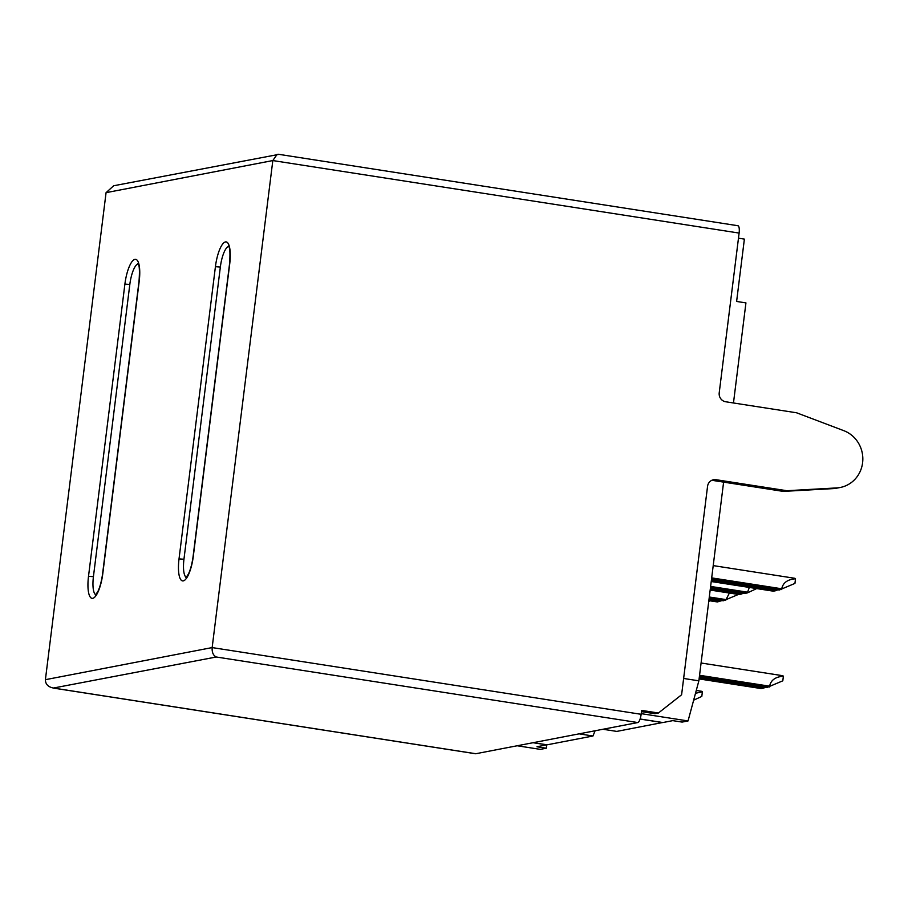 <?xml version="1.0" encoding="UTF-8"?>
<svg xmlns="http://www.w3.org/2000/svg" width="908" height="908" viewBox="0 0 908 908"><rect width="100%" height="100%" fill="white"/><g stroke="black" fill="none" stroke-linecap="round" stroke-linejoin="round"><path stroke-width="1.36" d="M737.693 225.74A7.888 2.293 98.8 0 1 737.943 225.729A7.888 2.293 98.8 0 1 739.112 233.072L719.215 392.812A7.888 7.514 -100.9 0 0 725.696 401.767L796.577 412.788L843.782 430.664A29.589 28.159 -100.9 0 1 862.6 462.774A29.589 28.159 -100.9 0 1 840.218 487.483L836.643 488.175A29.589 28.159 -100.9 0 1 833.079 488.618L783.298 491.398L723.608 482.125L698.865 680.83L683.633 678.458M840.218 487.483A29.589 28.159 -100.9 0 1 836.643 487.925L786.861 490.717L715.992 479.696A7.888 7.514 -100.9 0 0 707.559 486.325L681.602 694.768L658.413 713.007L641.627 710.396L641.139 714.301A7.888 2.293 98.8 0 1 637.791 722.552L475.792 753.731A7.888 2.293 98.8 0 1 475.554 753.742A7.888 2.293 98.8 0 1 475.327 753.663M662.658 722.496L616.793 731.405L602.946 729.26M595.092 730.77L592.969 736.002L547.104 744.821L533.257 742.676M546.73 744.9L546.31 748.226L536.98 746.773L546.877 744.787M533.019 742.721L546.866 744.866M517.185 745.763L540.351 749.372L546.31 748.226M738.476 238.191L744.378 239.11L736.615 301.445L745.933 302.897L733.471 402.982M711.793 480.309A7.888 7.514 -100.9 0 1 712.417 480.377L723.608 482.125M640.106 718.988L662.885 722.541L672.771 720.634L682.101 722.087L688.048 720.941L698.865 680.83M641.479 711.622L654.838 713.699L658.413 713.007M641.218 713.654L688.048 720.941M637.791 722.552L216.263 656.995C213.267 655.531 211.893 652.387 212.154 647.586L272.82 160.557L106.066 192.666L45.4 679.683L212.154 647.586L641.139 714.301M783.298 491.398L786.861 490.717M662.647 722.586L640.083 719.068M592.969 736.002L579.122 733.846M216.263 656.995L53.254 688.071L475.554 753.742M475.792 753.731L54.276 688.185C48.396 687.265 45.445 684.428 45.4 679.683M278.87 154.383L113.648 185.765L106.066 192.666M277.178 154.281L272.82 160.557L739.112 233.072M186.288 577.397A19.726 5.743 98.8 0 1 183.949 559.249L220.349 267.031A19.726 5.743 98.8 0 1 228.725 246.409M95.771 594.819A19.726 5.743 98.8 0 1 93.422 576.671L129.821 284.454A19.726 5.743 98.8 0 1 138.198 263.831M711.339 580.7L775.693 590.711L773.31 591.165L711.236 581.517M775.693 590.711L777.872 589.803M711.588 578.668L781.652 589.564L781.743 588.781C782.968 582.743 787.554 579.418 795.51 578.805L794.943 583.413L779.268 590.018L711.486 579.474M795.51 578.805A13.813 4.018 -81.2 0 0 794.614 578.26L713.211 565.605M699.205 678.106L763.56 688.116L761.176 688.57L699.103 678.923M763.56 688.116L765.739 687.208M699.455 676.074L769.519 686.97L769.609 686.187C770.835 680.149 775.421 676.823 783.377 676.21L782.81 680.818L767.135 687.424L699.353 676.88M783.377 676.21A13.813 4.018 -81.2 0 0 782.48 675.665L701.078 662.999M696.266 690.443L701.487 691.26A13.813 4.018 98.8 0 1 702.383 691.805L701.805 696.413L693.644 700.182M695.505 693.269L702.383 691.805M710.045 600.812L708.751 601.402M738.408 594.445L723.279 600.801L709.103 598.588M708.853 600.631L717.331 601.947L721.883 600.585M719.704 601.482L708.955 599.813M709.205 597.782L725.662 600.336L729.396 593.038M710.272 589.235L741.348 594.07L738.964 594.536L710.17 590.052M710.419 588.021L744.923 593.389L747.307 592.924L749.316 587.431M756.693 588.588L747.307 592.924L710.521 587.204M741.348 594.07L743.527 593.162M833.079 488.618L836.643 487.925M139.196 281.355L102.797 573.572A23.676 6.889 98.8 0 1 92.741 598.327A23.676 6.889 98.8 0 1 88.507 576.319L124.895 284.102A23.676 6.889 98.8 0 1 134.963 259.348A23.676 6.889 98.8 0 1 139.196 281.355L139.003 281.446C140.445 262.106 137.63 264.376 137.948 263.433M229.713 263.922L193.325 556.139A23.676 6.889 98.8 0 1 183.257 580.893A23.676 6.889 98.8 0 1 179.024 558.897L215.423 266.68A23.676 6.889 98.8 0 1 225.479 241.925A23.676 6.889 98.8 0 1 229.713 263.922L229.531 264.024C230.972 244.683 228.158 246.953 228.476 246M712.417 480.377L715.992 479.696M129.821 284.454L124.895 284.102M93.422 576.671L88.507 576.319M102.797 573.572L102.615 573.663C101.594 581.097 100.005 587.045 97.871 591.517L95.419 595.126M220.349 267.031L215.423 266.68M183.949 559.249L179.024 558.897M193.325 556.139L193.132 556.229C192.121 563.664 190.532 569.622 188.387 574.094L185.936 577.704M777.078 590.132L711.429 579.917M781.743 588.781L711.679 577.885M764.945 687.538L699.296 677.323M769.609 686.187L699.557 675.291M721.1 600.903L709.046 599.03M725.764 599.564L709.307 596.999M747.409 592.152L710.624 586.432M742.744 593.491L710.362 588.463M278.336 154.258L737.943 225.729M139.003 281.446L102.615 573.663M229.531 264.024L193.132 556.229"/></g></svg>
